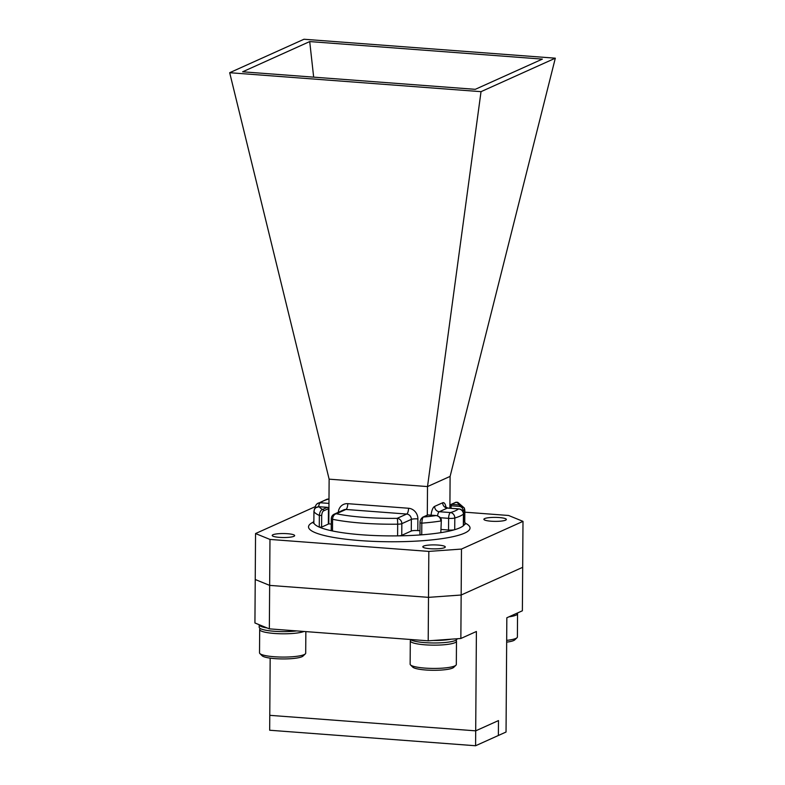 <?xml version="1.0" encoding="UTF-8"?>
<svg xmlns="http://www.w3.org/2000/svg" width="785" height="785" viewBox="0 0 785 785"><rect width="100%" height="100%" fill="white"/><g stroke="black" fill="none" stroke-linecap="round" stroke-linejoin="round"><path stroke-width="1.18" d="M313.872 520.838A75.713 13.404 0.4 0 0 313.598 521.956A75.713 13.404 0.4 0 0 313.863 523.095L313.941 511.398L313.863 523.095A75.713 13.404 0.4 0 0 319.26 527.098A75.713 13.404 0.4 0 0 332.497 530.964A5.044 0.893 -179.6 0 1 331.231 530.366L331.309 518.689A5.044 0.893 0.4 0 0 332.575 519.287L332.497 530.964A75.713 13.404 0.4 0 0 397.602 535.87A75.713 13.404 0.4 0 0 421.741 534.82L420.024 534.526M428.217 514.96L428.129 514.931A1.266 1.266 0 0 0 427.521 515.038L422.84 517.138A1.266 1.158 65.7 0 1 423.37 517.05C422.546 517.658 422.026 519.69 421.82 523.153L421.741 534.82A75.713 13.404 0.4 0 0 440.827 532.662L441.307 520.828L440.827 532.662A75.713 13.404 0.4 0 0 454.721 529.679A5.044 0.893 -179.6 0 1 448.539 530.022L448.618 518.345L440.248 517.717M484.649 518.581A11.235 1.992 0.4 0 0 483.884 519.297A11.235 1.992 0.4 0 0 493.049 521.318A11.235 1.992 0.4 0 0 505.589 520.161A11.235 1.992 0.4 0 0 506.354 519.454A11.235 1.992 0.4 0 0 497.19 517.433A11.235 1.992 0.4 0 0 484.649 518.581M272.954 534.752A11.235 1.992 0.4 0 0 272.199 535.458A11.235 1.992 0.4 0 0 281.364 537.48A11.235 1.992 0.4 0 0 293.904 536.322A11.235 1.992 0.4 0 0 294.66 535.615A11.235 1.992 0.4 0 0 285.504 533.594A11.235 1.992 0.4 0 0 272.954 534.752M423.576 546.095A11.235 1.992 0.4 0 0 422.821 546.811A11.235 1.992 0.4 0 0 431.986 548.823A11.235 1.992 0.4 0 0 444.526 547.675A11.235 1.992 0.4 0 0 445.281 546.968A11.235 1.992 0.4 0 0 436.117 544.947A11.235 1.992 0.4 0 0 423.576 546.095M463.121 511.898L463.13 510.417C462.816 508.042 461.501 506.698 459.205 506.394L459.667 504.951A70.67 12.511 0.4 0 0 456.262 502.233A1.266 1.158 65.7 0 0 455.732 502.322L457.743 502.322L456.262 502.233L451.581 504.343L459.667 504.951L464.337 508.013L464.759 521.897L463.474 522.113M229.681 72.711L303.972 39.25L555.319 58.188L481.028 91.659L229.681 72.711L329.131 479.164L427.511 486.572L450.109 476.397L449.893 508.199M481.028 91.659L427.511 486.572L427.305 515.127M401.753 535.331A5.044 0.893 -179.6 0 1 397.602 535.87L397.681 524.194A5.044 0.549 -90.7 0 0 397.161 518.336L406.679 514.047L345.92 509.465L336.392 513.763A5.044 3.729 101.7 0 0 332.575 519.287A75.713 13.404 -179.6 0 0 397.681 524.194A5.044 0.893 0.4 0 0 401.832 523.664L401.753 535.331L411.271 531.043L411.36 519.366L401.832 523.664A5.044 4.631 65.7 0 0 397.161 518.336A70.67 12.511 0.4 0 1 336.392 513.763A5.044 4.631 65.7 0 0 334.292 514.126A5.044 5.044 0 0 0 331.309 518.689M420.103 522.859L421.82 523.153A75.713 13.404 -179.6 0 0 440.905 520.985C440.571 517.865 438.982 516.049 436.136 515.549L428.041 514.94L423.37 517.05A70.67 12.511 0.4 0 0 436.136 515.549L428.041 514.94A1.266 1.158 65.7 0 0 427.521 515.038M321.683 515.441L319.338 515.431C319.73 511.977 320.81 509.995 322.596 509.455L327.266 507.345L319.181 506.737C316.1 506.786 314.343 508.346 313.941 511.418A75.713 13.404 -179.6 0 0 319.338 515.431L319.26 527.098L321.605 527.118L328.336 524.086L328.444 508.68L323.763 510.79C322.684 511.153 321.997 512.703 321.683 515.441L321.605 527.118M338.315 512.311A10.097 9.273 -114.3 0 1 347.775 503.676L408.543 508.258A10.097 9.273 -114.3 0 1 417.885 518.905L417.806 530.582L419.965 530.738M329.131 479.164L328.817 523.87L331.28 524.056M255.547 533.555L269.971 539.432L269.647 585.384L255.233 579.507L255.547 533.555L315.374 506.6M428.826 551.404L461.472 549.068L461.158 595.02L428.502 597.356L428.826 551.404L269.971 539.432M460.854 638.49L428.198 640.825L428.502 597.356L461.158 595.02L522.682 567.31L461.158 595.02L460.854 638.49L476.397 631.493L475.7 730.845L269.775 715.331L269.667 730.236L475.592 745.75L506.04 732.032L506.835 617.775L522.378 610.779L522.996 521.358L461.472 549.068M522.996 521.358L508.582 515.48L464.828 512.183M428.502 597.356L269.647 585.384L269.343 628.854L254.929 622.976L255.233 579.507L269.647 585.384L428.502 597.356M475.288 89.323L242.643 71.798L309.712 41.576L542.356 59.111L475.288 89.323M555.319 58.188L450.109 476.397M309.712 41.576L313.666 77.146M463.533 513.939A5.044 5.044 0 0 0 458.862 508.876A5.044 1.786 -85.7 0 0 458.518 508.935L447.342 508.091L439.296 511.722L450.482 512.556A70.67 12.511 0.4 0 0 455.32 510.809A70.67 12.511 0.4 0 0 458.518 508.935A5.044 4.857 -129.3 0 1 463.415 514.126A75.713 13.404 -179.6 0 1 459.99 516.137A75.713 13.404 -179.6 0 1 454.809 518.012L454.721 529.679A75.713 13.404 0.4 0 0 459.912 527.805A75.713 13.404 0.4 0 0 463.336 525.803L463.415 514.126A5.044 0.893 0.4 0 0 463.533 513.939L463.454 525.616A5.044 0.893 -179.6 0 1 463.336 525.803A75.713 13.404 0.4 0 0 465.024 523.016A75.713 13.404 0.4 0 0 464.759 521.888L464.838 510.24M417.806 530.582A5.044 0.893 0.4 0 0 411.271 531.043M441.248 529.473L448.539 530.022M319.358 506.757L319.181 506.737A70.67 12.511 0.4 0 0 322.596 509.455A1.266 1.158 -114.3 0 1 323.763 510.79M270.168 658.124L269.775 715.331L475.7 730.845L498.485 720.581L498.377 735.486L498.485 720.581L475.7 730.845L475.592 745.75M428.198 640.825L269.343 628.854M260.326 628.569L260.061 628.814A23.089 4.092 0.4 0 0 259.678 629.55A23.089 4.092 0.4 0 0 274.171 633.446A23.089 4.092 0.4 0 0 299.468 632.651A23.089 4.092 0.4 0 0 304.001 631.464M259.678 629.55L259.521 652.826A23.089 4.092 0.4 0 0 259.894 653.562A23.089 4.092 0.4 0 0 275.977 656.859A23.089 4.092 0.4 0 0 299.311 655.926A23.089 4.092 0.4 0 0 305.326 653.885A23.089 4.092 0.4 0 0 305.699 653.149L305.856 631.601M259.894 653.562L262.141 655.779A20.783 3.68 0.4 0 0 276.624 658.743A20.783 3.68 0.4 0 0 297.623 657.909A20.783 3.68 0.4 0 0 303.03 656.064L305.326 653.885M259.217 624.723A23.599 4.18 0.4 0 0 259.207 624.791A23.599 4.18 0.4 0 0 267.224 627.99M259.207 624.791L259.187 627.274A23.599 4.18 0.4 0 0 272.071 631.091A23.599 4.18 0.4 0 0 296.671 630.914M508.915 616.833A23.089 4.092 0.4 0 0 511.163 616.49A23.089 4.092 0.4 0 0 517.551 613.713A23.089 4.092 0.4 0 0 517.276 613.075M506.678 640.364A23.089 4.092 0.4 0 0 510.996 639.765A23.089 4.092 0.4 0 0 517.011 637.724A23.089 4.092 0.4 0 0 517.393 636.988L517.551 613.713M506.668 642.14A20.783 3.68 0.4 0 0 509.308 641.737A20.783 3.68 0.4 0 0 514.724 639.903L517.011 637.724M433.016 640.481A23.599 4.18 0.4 0 0 450.492 639.304A23.599 4.18 0.4 0 0 451.149 639.186M410.3 639.471A23.599 4.18 0.4 0 0 426.893 642.758A23.599 4.18 0.4 0 0 450.472 641.796A23.599 4.18 0.4 0 0 457.007 638.951L457.007 638.764M410.947 639.922L410.683 640.167A23.089 4.092 0.4 0 0 410.3 640.903A23.089 4.092 0.4 0 0 424.783 644.799A23.089 4.092 0.4 0 0 450.09 644.004A23.089 4.092 0.4 0 0 456.487 641.227A23.089 4.092 0.4 0 0 456.114 640.481L455.859 640.226M410.3 640.903L410.143 664.179A23.089 4.092 0.4 0 0 410.506 664.915A23.089 4.092 0.4 0 0 426.598 668.212A23.089 4.092 0.4 0 0 449.933 667.27A23.089 4.092 0.4 0 0 455.938 665.229A23.089 4.092 0.4 0 0 456.32 664.503L456.487 641.227M410.506 664.915L412.763 667.132A20.783 3.68 0.4 0 0 427.246 670.096A20.783 3.68 0.4 0 0 448.245 669.252A20.783 3.68 0.4 0 0 453.651 667.417L455.938 665.229M465.319 524.164L465.024 523.016A80.767 14.307 -179.6 0 1 464.583 533.133A80.767 14.307 -179.6 0 1 360.59 540.63A80.767 14.307 -179.6 0 1 313.598 521.946M450.482 512.556A5.044 4.298 73.5 0 1 454.809 518.012A5.044 0.893 0.4 0 1 448.618 518.345A5.044 1.786 -85.7 0 1 450.482 512.556M437.559 515.804A5.044 1.786 -85.7 0 1 439.296 511.722A5.044 4.631 65.7 0 1 434.625 506.394A10.097 3.582 94.3 0 0 431.073 515.146M434.625 506.394L442.671 502.773A10.097 3.582 94.3 0 1 446.008 507.483M459.205 506.394L451.12 505.785L451.1 508.287M328.993 499.182L328.375 499.132A70.67 12.511 0.4 0 0 320.329 502.753L328.964 503.401M328.993 499.083L328.719 499.064A5.044 1.786 94.3 0 0 328.375 499.132A5.044 4.298 -106.5 0 0 326.903 499.26L317.101 503.813A5.044 4.857 50.7 0 1 320.329 502.753A5.044 1.786 94.3 0 0 318.602 506.717M334.292 514.126L343.81 509.838A5.044 4.631 65.7 0 1 345.92 509.465A5.044 1.786 -85.7 0 0 347.775 503.676M408.543 508.258A5.044 1.786 -85.7 0 1 406.679 514.047A5.044 4.631 65.7 0 1 411.36 519.366A5.044 0.893 0.4 0 1 417.885 518.905M317.101 503.813A5.044 5.044 0 0 0 315.246 507.689A5.044 0.893 0.4 0 0 315.482 507.964M442.671 502.773A5.044 4.631 65.7 0 0 447.342 508.091A5.044 1.786 -85.7 0 1 447.685 508.032L445.252 506.776L445.517 507.571M463.13 510.417L464.848 510.221L464.337 508.013L457.743 502.322M451.12 505.785L451.581 504.343A1.266 1.158 65.7 0 0 451.051 504.431A1.266 1.266 0 0 0 450.305 505.579L451.12 505.785M455.732 502.322L451.051 504.431A1.266 1.158 65.7 0 0 450.394 505.491L450.286 508.229M422.84 517.138C420.868 518.689 419.926 520.612 420.014 522.938C420.103 521.544 420.103 521.544 420.014 522.938L419.936 534.605M441.307 520.828L441.307 520.828C441.592 518.306 439.894 516.54 436.215 515.539M327.463 507.385L327.266 507.345A1.266 1.158 -114.3 0 1 328.444 508.68L328.434 508.513M313.598 521.956L313.284 523.104M328.719 499.064A5.044 5.044 0 0 0 326.903 499.26M315.246 507.689L315.246 508.189M458.862 508.876L447.685 508.032M313.941 511.398C314.991 509.426 312.636 508.121 319.269 506.727L327.355 507.336A1.266 1.266 0 0 1 328.522 508.602L328.415 523.997"/></g></svg>
